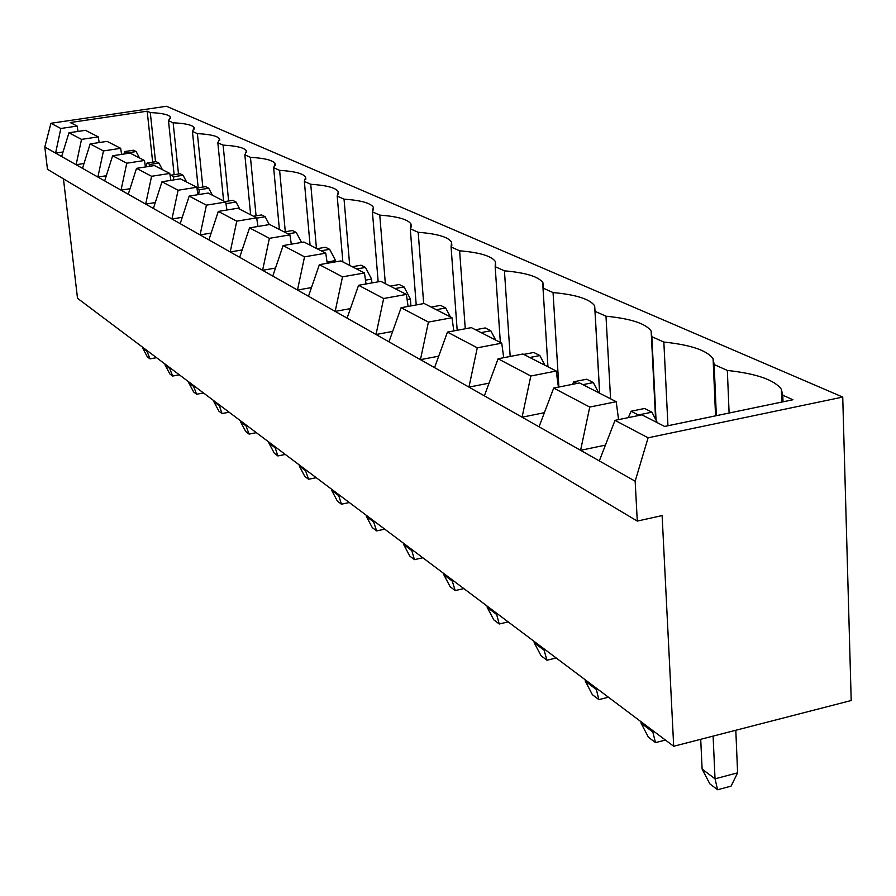 <?xml version="1.0" encoding="UTF-8"?>
<svg xmlns="http://www.w3.org/2000/svg" width="896" height="896" viewBox="0 0 896 896"><rect width="100%" height="100%" fill="white"/><g stroke="black" fill="none" stroke-linecap="round" stroke-linejoin="round"><path stroke-width="1.34" d="M63.448 178.842L77.515 298.301L673.691 746.267L851.2 700.515L842.733 397.074L648.099 437.797L635.163 481.208L637.28 521.08L47.466 169.31L44.8 147L50.938 123.278L166.477 106.266L842.733 397.074M637.28 521.08L662.122 515.57L673.691 746.267M635.163 481.208L44.8 147M275.89 447.362L274.837 447.574L268.934 443.128L268.834 442.064M285.32 454.451L277.872 455.941L274.736 446.499M306.634 470.456L305.547 470.68L305.446 469.571M316.243 477.691L308.582 479.259L305.547 470.68L299.242 465.931L299.141 464.834M339.506 495.163L338.397 495.398L331.643 490.314L331.542 489.182M349.317 502.533L341.432 504.19L338.296 494.256M412.63 550.11L411.443 550.368L403.648 544.499L403.558 543.29M422.845 557.782L414.456 559.63L411.342 549.147M374.752 521.64L373.598 521.886L373.509 520.71M384.765 529.166L376.634 530.914L373.598 521.886L366.363 516.443L366.262 515.267M597.408 688.946L596.053 689.282L585.301 681.184L585.211 679.784M608.44 697.234L598.853 699.608L595.974 687.87M545.384 649.858L544.074 650.171L543.984 648.805M556.214 658L546.963 660.218L544.074 650.171L534.195 642.734L534.106 641.39M453.443 580.776L452.222 581.045L452.122 579.79M463.859 588.605L455.213 590.565L452.222 581.045L443.811 574.728L443.722 573.474M497.56 613.917L496.294 614.208L487.2 607.365L487.099 606.066M508.189 621.902L499.24 623.986L496.205 612.909M220.046 405.395L219.05 405.586L213.842 401.677L213.741 400.658M229.096 412.205L222.04 413.56L218.949 404.578M247.083 425.723L246.064 425.925L245.963 424.872M256.323 432.667L249.077 434.09L246.064 425.925L240.531 421.747L240.419 420.717M147.974 351.254L147.056 351.422L146.955 350.482M156.52 357.672L149.99 358.859L147.056 351.422L142.688 348.13L142.587 347.2M170.621 368.267L169.68 368.435L169.568 367.472M179.323 374.808L172.626 376.051L169.68 368.435L165.043 364.952L164.942 364M194.6 386.277L193.626 386.467L193.525 385.482M203.47 392.952L196.605 394.251L193.626 386.467L188.731 382.771L188.619 381.797M654.214 731.629L652.814 731.987L652.736 730.52M665.437 740.062L655.502 742.616L652.814 731.987L641.043 723.139L640.965 721.683M735.806 730.262L737.61 772.834L715.03 778.814L713.104 736.109M737.61 772.834L731.08 786.139L717.584 789.734L715.03 778.814L702.117 769.093L700.717 739.301M648.099 437.797L615.014 420.37L641.917 414.837L664.619 426.44L792.949 399.75L782.779 395.203L781.334 389.234C774.424 379.893 756.426 373.632 727.339 370.44L714.157 364.538L713.093 358.714C707.067 350.392 690.648 344.848 663.846 342.059L651.851 336.706L651.146 331.05C645.848 323.59 630.795 318.64 605.987 316.21L595.034 311.315L594.664 305.838C589.982 299.118 576.106 294.683 553.056 292.555L542.998 288.064L542.942 282.778C538.776 276.696 525.941 272.709 504.437 270.827L495.174 266.694L495.41 261.598C491.68 256.066 479.752 252.47 459.626 250.802L451.08 246.982L451.562 242.077C448.224 237.026 437.091 233.766 418.186 232.288L410.278 228.749L410.995 224.022C407.982 219.408 397.566 216.44 379.77 215.118L372.422 211.837L373.352 207.29C370.619 203.034 360.853 200.323 344.042 199.158L337.198 196.101L338.33 191.722C335.843 187.802 326.648 185.315 310.744 184.274L304.349 181.418L305.648 177.206C303.386 173.578 294.706 171.304 279.619 170.363L273.638 167.698L275.094 163.632C273.022 160.283 264.813 158.178 250.466 157.338L244.854 154.829L246.467 150.92C244.552 147.806 236.768 145.869 223.115 145.118L217.84 142.766L219.576 138.992C217.818 136.091 210.414 134.299 197.389 133.627L192.427 131.41L194.275 127.77C192.651 125.059 185.606 123.402 173.152 122.797L168.482 120.702L170.43 117.197C168.918 114.666 162.21 113.12 150.293 112.571L147.19 111.194L70.258 122.539L77.168 126.067L60.838 128.486L50.938 123.278M599.312 460.914L615.014 420.37M60.838 128.486L55.597 153.104L63.034 151.984M539.045 426.798L553.694 388.069L589.747 407.064L580.597 450.318L605.427 445.122M484.366 395.842L498.086 358.781L530.813 376.018L522.088 417.2L544.376 412.698M434.549 367.64L447.44 332.102L477.277 347.816L468.944 387.117L489.059 383.163M61.622 156.52L68.97 132.776L81.525 139.384L76.115 164.73L84.022 163.509M388.954 341.824L401.106 307.709L428.422 322.09L420.448 359.654L438.704 356.182M82.51 168.347L90.138 143.92L103.454 150.931L97.888 177.05L106.31 175.739M347.077 318.125L358.568 285.298L383.656 298.514L376.018 334.51L392.661 331.419M104.686 180.902L112.616 155.758L126.773 163.218L121.038 190.154L130.021 188.731M308.482 296.274L319.368 264.656L342.507 276.842L335.171 311.382L350.403 308.627M128.262 194.253L136.517 168.347L151.592 176.288L145.678 204.109L155.288 202.563M272.787 276.058L283.125 245.571L304.528 256.838L297.483 290.046L311.472 287.571M153.384 208.466L161.986 181.765L178.091 190.243L171.965 218.994L182.269 217.302M239.68 257.32L249.536 227.875L269.394 238.336L262.595 270.29L275.498 268.061M180.197 223.653L189.19 196.09L206.416 205.162L200.088 234.909L211.154 233.061M208.902 239.893L218.299 211.422L236.768 221.155L230.216 251.966L242.155 249.939M277.872 455.941L274.31 453.242L268.934 443.128M308.582 479.259L304.786 476.381L299.242 465.931M341.432 504.19L337.366 501.11L331.643 490.314M414.456 559.63L409.774 556.069L403.648 544.499M376.634 530.914L372.277 527.61L366.363 516.443M598.853 699.608L592.39 694.702L585.301 681.184M546.963 660.218L541.027 655.704L534.195 642.734M455.213 590.565L450.15 586.723L443.811 574.728M499.24 623.986L493.763 619.83L487.2 607.365M222.04 413.56L218.915 411.186L213.842 401.677M249.077 434.09L245.75 431.558L240.531 421.747M149.99 358.859L147.358 356.866L142.688 348.13M172.626 376.051L169.848 373.934L165.043 364.952M196.605 394.251L193.659 392.011L188.731 382.771M655.502 742.616L648.435 737.251L641.043 723.139M717.584 789.734L709.822 783.843L702.117 769.093M553.694 388.069L579.533 382.939L616.213 401.699L618.565 419.642M498.086 358.781L522.928 353.998L556.237 371.034L558.398 387.139M447.44 332.102L471.363 327.634L501.738 343.168L503.72 357.694M401.106 307.709L424.166 303.498L451.987 317.722L453.824 330.915M358.568 285.298L380.822 281.344L406.392 294.414L408.094 306.432M319.368 264.656L340.883 260.915L364.459 272.966L366.038 283.965M283.125 245.571L303.946 242.032L325.763 253.187L327.23 263.29M249.536 227.875L269.685 224.515L289.934 234.864L291.301 244.171M218.299 211.422L237.832 208.23L256.67 217.862L257.947 226.464M189.19 196.09L208.141 193.043L225.714 202.026L226.912 210.011M161.986 181.765L180.387 178.853L196.818 187.253L197.938 194.678M136.517 168.347L154.403 165.558L169.792 173.432L170.845 180.365M112.616 155.758L130.01 153.093L144.458 160.485L145.454 166.958M90.138 143.92L107.072 141.366L120.669 148.31L121.61 154.381M68.97 132.776L85.456 130.312L98.269 136.864L99.165 142.554M77.168 126.067L78.008 131.421M782.779 395.203L783.014 401.822M727.339 370.44L729.109 413.034M714.157 364.538L716.352 415.677M663.846 342.059L667.946 425.757M651.851 336.706L656.051 420.157M605.987 316.21L610.579 398.821M595.034 311.315L599.682 393.243M553.056 292.555L558.88 387.038M542.998 288.064L547.949 366.789M504.437 270.827L510.182 356.451M495.174 266.694L500.349 342.451M459.626 250.802L465.259 328.776M451.08 246.982L457.184 330.288M418.186 232.288L423.685 303.587M410.278 228.749L416.214 304.954M379.77 215.118L385.347 283.651M372.422 211.837L378.168 281.814M344.042 199.158L349.698 265.418M337.198 196.101L342.866 261.934M310.744 184.274L316.456 248.427M304.349 181.418L310.072 245.157M279.619 170.363L285.298 231.739M273.638 167.698L279.395 229.477M250.466 157.338L256.066 215.835M244.854 154.829L250.634 214.771M223.115 145.118L228.626 200.984M217.84 142.766L223.619 200.962M197.389 133.627L202.821 187.062M192.427 131.41L198.195 187.802M173.152 122.797L178.494 174.003M168.482 120.702L174.138 174.698M150.293 112.571L155.534 161.728M147.19 111.194L152.656 162.176M589.747 407.064L616.213 401.699M530.813 376.018L556.237 371.034M477.277 347.816L501.738 343.168M81.525 139.384L98.269 136.864M428.422 322.09L451.987 317.722M103.454 150.931L120.669 148.31M383.656 298.514L406.392 294.414M126.773 163.218L144.458 160.485M342.507 276.842L364.459 272.966M151.592 176.288L169.792 173.432M304.528 256.838L325.763 253.187M178.091 190.243L196.818 187.253M269.394 238.336L289.934 234.864M206.416 205.162L225.714 202.026M236.768 221.155L256.67 217.862M327.051 262.058L335.563 260.579L335.675 261.822M407.131 299.611L410.39 299.018L410.928 305.917M365.49 280.168L371.594 279.082L371.907 282.923M256.715 218.142L265.16 216.742L269.293 224.582M265.16 216.742L261.565 214.928L253.534 216.25M288.008 233.878L296.296 232.478L301.538 242.435M296.296 232.478L292.443 230.53L284.189 231.93M321.104 250.802L329.65 249.334L335.563 260.579M329.65 249.334L325.528 247.251L317.005 248.707M394.946 288.557L404.051 286.933L410.39 299.018M404.051 286.933L399.269 284.514L390.197 286.126M356.664 268.979L365.478 267.434L371.594 279.082M365.478 267.434L361.043 265.194L352.251 266.728M582.893 384.664L593.342 382.581L598.595 392.683M593.342 382.581L586.678 379.21L573.664 381.786L572.6 384.317M576.912 383.454L573.664 381.786M529.782 357.504L539.862 355.555L544.902 365.232M539.862 355.555L533.758 352.464L523.712 354.402M436.296 309.702L445.704 307.978L450.374 316.904M445.704 307.978L440.53 305.357L431.166 307.082M481.096 332.606L490.829 330.77L495.667 340.066M490.829 330.77L485.218 327.936L475.518 329.762M198.71 194.555L199.203 189.75L208.723 188.227L212.419 195.227M208.723 188.227L205.554 186.626L196.93 188.003M199.203 189.75L197.03 188.63M226.128 204.792L225.926 203.459M226.251 203.616L236.029 202.026L239.848 209.25M236.029 202.026L232.658 200.323L224.862 201.589M127.277 153.507L127.344 152.902L136.136 151.547L139.541 157.965M136.136 151.547L133.493 150.214L124.723 151.558L123.962 154.022M127.344 152.902L124.723 151.558M145.891 166.891L147.112 163.038L156.106 161.638L158.906 163.061L162.411 169.658M149.688 166.298L149.89 164.461L147.112 163.038M149.89 164.461L158.906 163.061M173.466 179.95L173.802 176.725L170.856 175.213L180.085 173.757L183.064 175.258L186.659 182.056M170.318 176.87L170.856 175.213M173.802 176.725L183.064 175.258M638.288 415.587L638.344 414.96L651.918 412.171L657.384 422.755M651.918 412.171L644.594 408.475L631.086 411.242L628.32 417.637M638.344 414.96L631.086 411.242M781.782 402.069L781.334 389.234M715.557 415.845L713.093 358.714M655.592 419.272L651.146 331.05M599.626 393.221L594.664 305.838M543.245 287.526L542.942 282.778M495.678 265.653L495.41 261.598M451.819 245.56L451.562 242.077M411.23 227.035L410.995 224.022M373.565 209.899L373.352 207.29M338.52 193.995L338.33 191.722M305.827 179.2L305.648 177.206M275.262 165.39L275.094 163.632M246.613 152.477L246.467 150.92M219.71 140.37L219.576 138.992M194.398 128.99L194.275 127.77M170.542 118.294L170.43 117.197"/></g></svg>
